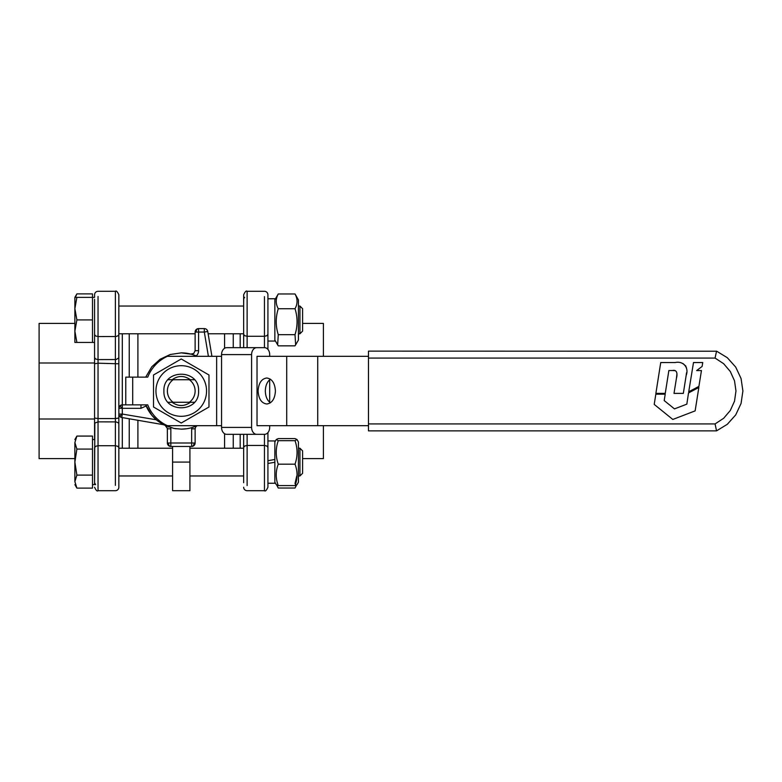<?xml version="1.0" encoding="UTF-8"?>
<svg xmlns="http://www.w3.org/2000/svg" width="782" height="782" viewBox="0 0 782 782"><rect width="100%" height="100%" fill="white"/><g stroke="black" fill="none" stroke-linecap="round" stroke-linejoin="round"><path stroke-width="1.17" d="M172.089 379.729C178.198 375.419 184.298 375.419 190.407 379.729M198.579 391C199.654 368.635 162.842 368.635 163.917 391C162.842 413.365 199.654 413.365 198.579 391M190.407 402.271C184.298 406.581 178.198 406.581 172.089 402.271M181.248 416.307A25.307 25.307 0 0 0 206.556 391A25.307 25.307 0 0 0 181.248 365.693A25.307 25.307 0 0 0 155.941 391A25.307 25.307 0 0 0 181.248 416.307M153.507 374.989L181.248 358.977L208.98 374.989L208.98 407.011L181.248 423.023L153.507 407.011L153.507 374.989M296.984 439.484L298.431 441.986L298.431 482.201L296.984 484.703L295.019 485.593C297.727 478.457 297.727 471.311 295.019 464.176C297.727 456.336 297.727 448.506 295.019 440.667L296.984 439.484L295.019 438.594L278.265 438.594L276.3 439.484L278.265 440.667C275.557 448.506 275.557 456.336 278.265 464.176C275.557 471.311 275.557 478.457 278.265 485.593L276.3 484.703L274.853 482.201M267.923 483.247L274.853 483.247L274.853 440.95L267.923 440.95L267.923 432.632L267.923 487.235L267.923 460.706L274.853 459.484M295.019 464.176L278.265 464.176M295.019 485.593L278.265 485.593M295.019 440.667L278.265 440.667M296.759 475.964L295.019 483.52M274.853 462.26L267.923 463.482M299.936 475.964L302.595 473.305L302.595 450.882L299.936 448.223L299.936 475.964L298.431 475.964M299.936 448.223L298.431 448.223M247.122 485.544L247.122 445.447L244.668 446.043L243.652 447.46L243.652 434.333L243.652 448.223L189.918 448.223M172.578 448.223L118.844 448.223L118.844 414.069L122.305 414.069L121.728 417.49L163.35 424.675M243.652 447.363L243.652 476.825L243.652 475.964L189.918 475.964M172.578 475.964L118.844 475.964L118.844 487.235A3.47 3.47 0 0 1 115.374 490.695L98.043 490.695L98.043 445.72L95.59 446.297L94.573 447.705L94.573 484.635L92.491 484.635M74.876 442.583L76.89 449.083L74.876 462.094L74.876 442.583C74.876 438.565 74.876 438.565 74.876 442.583L76.89 436.073L74.876 439.562M76.89 475.104L74.876 481.614L74.876 462.094L76.89 475.104L92.491 475.104L92.491 488.115L76.89 488.115L74.876 484.635M76.89 449.083L92.491 449.083L92.491 436.073L76.89 436.073M92.491 449.083L92.491 475.104M74.876 481.614C74.876 485.622 74.876 485.622 74.876 481.614L76.89 488.115M74.876 297.365L76.89 297.365L74.876 308.636L74.876 297.365L76.89 293.885L92.491 293.885L92.491 342.438L94.573 342.438L94.573 439.562L92.491 439.562M269.692 356.328L269.692 354.598A6.93 5.171 90 0 0 264.521 347.667L256.77 347.667A6.93 5.171 90 0 0 251.599 354.598L251.599 427.402A6.93 5.171 90 0 0 256.77 434.333L264.521 434.333A6.93 5.171 90 0 0 269.692 427.402L269.692 425.672M269.692 402.28L269.692 379.72M256.77 434.333L226.731 434.333A6.93 5.171 -90 0 1 221.56 427.402L221.56 354.598A6.93 5.171 -90 0 1 226.731 347.667L256.77 347.667M368.469 425.672L257.024 425.672L257.024 356.328L368.469 356.328M221.56 356.328L167.377 356.328A38.132 38.132 0 0 0 147.739 377.129L125.775 377.129L125.775 404.871L122.305 404.871L122.305 408.331L118.844 408.331L118.893 414.675L119.656 416.307L119.05 415.262M125.775 404.871L147.739 404.871A38.132 38.132 0 0 0 167.377 425.672L221.56 425.672M275.42 391C274.912 398.898 272.019 403.229 266.76 404.001C261.491 403.229 258.607 398.898 258.089 391C258.607 383.102 261.491 378.771 266.76 377.999C272.019 378.771 274.912 383.102 275.42 391M270.377 379.182C267.161 381.655 265.479 385.585 265.333 391C265.479 396.415 267.161 400.345 270.377 402.818M276.72 485.036L278.265 488.036L295.019 488.036L296.573 485.036M274.853 298.92L274.853 341.02L274.853 298.753L267.923 298.802L267.923 341.05L267.923 294.765A3.47 3.47 0 0 0 264.453 291.305L247.122 291.305C246.271 290.425 245.118 291.578 243.652 294.765L243.652 347.667L243.652 333.777L208.12 333.777M298.431 306.036L299.936 306.036L302.595 308.695L299.936 306.036L299.936 333.777L302.595 331.118L302.595 308.695M76.89 293.885L75.336 297.365M274.853 341.05L267.923 341.05L267.923 349.368L267.923 299.467M298.431 299.858L298.431 340.014L295.635 344.852L295.019 334.676C297.727 326.026 297.727 317.384 295.019 308.734C297.727 303.817 297.727 298.89 295.019 293.964L298.431 299.858M295.019 293.964L278.265 293.964C275.557 298.89 275.557 303.817 278.265 308.734C275.557 317.384 275.557 326.026 278.265 334.676L277.649 344.852L278.265 345.84L295.019 345.84L295.635 344.852M295.019 308.734L278.265 308.734M295.019 334.676L278.265 334.676M274.853 299.799L278.265 293.964M74.876 331.177L74.876 308.636L76.89 319.906L74.876 331.177L76.89 342.438L74.876 342.438L74.876 331.177M92.491 342.438L76.89 342.438M94.573 294.814L94.573 297.365L76.89 297.365M92.491 319.906L76.89 319.906M665.257 393.385L655.883 393.385L660.731 362.545L675.14 362.555C683.312 360.678 689.225 367.726 686.156 375.477L683.331 393.385L674.006 393.385L676.42 378.351C677.368 374.998 677.671 369.309 672.432 370.531L668.864 370.541L665.257 393.385M676.42 378.351L676.948 373.767M675.237 370.717L674.563 370.609M674.543 370.609L672.432 370.531M682.891 363.483L685.951 366.191M686.381 367.472L686.606 368.918M686.498 372.809L686.156 375.477M655.834 394.177L654.211 404.402L672.803 419.455L695.139 410.882L698.844 387.471L688.522 392.935L686.831 404.147L674.475 408.888L664.201 400.57L665.218 394.177L655.834 394.177M702.754 362.545L693.497 362.545L688.727 391.782L698.903 386.396L701.454 370.57L696.654 370.57L702.099 366.465L702.754 362.545M716.527 351.216L368.469 351.128L368.469 430.872L716.547 430.872L727.309 424.294L735.715 414.9L741.062 403.473L742.9 391L741.062 378.527L735.715 367.1L727.309 357.706L716.547 351.128L727.309 357.706L735.715 367.1L741.062 378.527L742.9 391L741.062 403.473L735.715 414.9L727.309 424.294L716.547 430.872L727.309 424.294L735.715 414.9L741.062 403.473L742.9 391L741.062 403.473L735.715 414.9L727.309 424.294L716.547 430.872L715.071 423.932L368.469 423.932M368.469 358.068L715.071 358.068L716.547 351.128M122.305 404.871A3.47 3.47 0 0 0 119.861 405.887L122.305 404.871L122.305 333.777L122.305 404.871A3.47 3.47 0 0 0 120.379 405.447L120.438 405.418M120.975 405.135L121.66 404.929M197.132 425.672L195.666 426.952L195.119 428.819L195.666 426.952L197.132 425.672A38.132 38.132 0 0 1 181.248 429.132L174.308 428.497M167.377 428.819L166.83 426.952L165.354 425.672L167.348 428.331L167.377 443.003L170.847 443.003L170.847 446.473L191.649 446.473L191.649 443.003L195.119 443.003L195.119 428.819L191.649 428.819L191.649 443.003L170.847 443.003L170.847 428.819L167.377 428.819M190.779 354.07L193.77 353.454L195.119 350.717L193.77 353.454L190.779 354.07M211.922 356.328L207.738 331.49L204.317 332.057L204.317 328.596L198.579 328.596L198.579 332.057L195.119 332.057L195.119 350.717L198.579 350.717L198.579 332.057L204.317 332.057L208.403 356.328M122.305 414.069L122.305 408.331L119.861 405.887L118.844 408.331L118.844 294.765C117.378 291.578 116.215 290.425 115.374 291.305L115.374 418.565L118.844 418.047L118.844 414.069A3.47 3.47 0 0 0 119.656 416.307L122.305 414.069L156.224 419.778A38.132 38.132 0 0 1 146.175 405.975L146.146 405.907M169.01 427.119L168.413 426.913M194.102 443.003A3.47 2.454 90 0 1 191.649 446.473A3.47 3.47 0 0 0 195.119 443.003A3.47 3.47 0 0 1 194.102 445.457L194.532 444.929M186.556 428.761L181.248 429.132L173.809 428.409L163.272 424.636L157.055 420.481L151.767 415.193L145.716 404.871M207.738 331.49A3.47 3.47 0 0 0 204.317 328.596M192.587 354.588L197.132 356.328A38.132 38.132 0 0 0 181.248 352.868L191.219 354.187M195.383 426.415L191.277 427.793M176.136 428.79L175.422 428.692M189.918 446.473L189.918 490.695L172.578 490.695L172.578 446.473M122.305 417.588L122.305 448.223L122.305 417.588M240.182 448.223L240.182 434.333L240.182 448.223M240.182 347.667L240.182 333.777L240.182 347.667M224.581 448.223L224.581 433.717M224.581 348.283L224.581 333.777M137.906 333.777L137.906 377.129M137.906 420.217L137.906 448.223M118.903 407.657A3.47 3.47 0 0 1 119.861 405.887A3.47 3.47 0 0 0 118.844 408.331L119.255 406.699M121.171 417.344L120.096 416.738A3.47 3.47 0 0 1 119.656 416.307L121.728 417.49A3.47 3.47 0 0 1 118.844 414.069M167.377 443.003A3.47 3.47 0 0 0 170.847 446.473A3.47 2.454 90 0 1 168.394 443.003M196.126 332.057A3.47 2.454 90 0 1 198.579 328.596A3.47 3.47 0 0 0 195.119 332.057M197.132 356.328A38.132 38.132 0 0 0 181.248 352.868L170.173 354.51L160.056 359.29L151.767 366.807L145.716 377.129M74.876 458.604L39.1 458.604L39.1 323.396L74.876 323.396M94.573 362.995L39.1 362.995M94.573 419.005L39.1 419.005M94.573 299.301L94.573 363.786L98.043 363.2L98.043 359.593L116.049 359.554L118.776 357.961L118.844 299.467M94.573 363.786L94.573 418.047L98.043 418.565L98.043 363.2L118.844 363.786L118.844 408.331M115.374 485.358L115.374 445.72L98.043 445.72L98.043 418.565L115.374 418.565L115.374 445.72L117.828 446.297L118.844 447.705L118.844 482.699M118.844 302.028L118.844 306.036L243.652 306.036L243.652 302.233M118.844 299.301L118.844 305.175M118.844 447.705L118.844 423.844L118.258 422.739L116.049 421.889L98.043 421.86L94.837 423.082L94.573 484.635M118.844 476.825L118.844 447.363M195.119 333.777L118.844 333.777L118.844 334.637M94.573 418.047L94.573 423.844M94.573 294.765A3.47 3.47 0 0 1 98.043 291.305L115.374 291.305C116.195 290.405 117.349 291.559 118.844 294.765M302.595 323.396L323.396 323.396L323.396 356.328M323.396 425.672L323.396 458.604L302.595 458.604M243.652 487.235A3.47 3.47 0 0 0 247.122 490.695L264.453 490.695C265.303 491.575 266.457 490.422 267.923 487.235C266.486 490.412 265.333 491.565 264.453 490.695L264.453 445.447L266.906 446.043L267.923 447.46M243.652 447.46L243.652 482.699M243.652 302.028L243.652 305.175L243.72 298.744L244.668 297.287M243.652 305.175L243.652 334.637M267.923 295.371L267.923 298.753L274.853 298.753M194.425 379.729L189.332 379.729A13.871 13.871 0 0 1 189.332 402.271L194.425 402.271M168.071 402.271L189.332 402.271M189.332 379.729L168.071 379.729M173.164 402.271A13.871 13.871 0 0 1 173.164 379.729M251.599 354.598L221.56 354.598M251.599 427.402L221.56 427.402M216.643 356.328L216.643 425.672M286.711 425.672L286.711 356.328M317.717 425.672L317.717 356.328M132.705 404.871L132.705 377.129M715.071 358.068L723.643 363.698L730.3 371.499L734.523 380.844L735.97 391L734.523 401.156L730.3 410.501L723.643 418.302L715.071 423.932M122.305 408.331L140.965 408.331L140.965 404.871M140.965 408.331L146.175 405.975M170.847 428.819L170.75 427.666M191.746 427.666A6.93 6.93 0 0 0 191.649 428.819M196.223 355.927A6.93 6.93 0 0 0 198.579 350.717M172.578 462.094L189.918 462.094M129.245 448.223L129.245 418.751M129.245 377.129L129.245 333.777M233.251 333.777L233.251 347.667M233.251 434.333L233.251 448.223M94.573 357.57L95.59 358.997L98.043 359.593L98.043 336.553L116.049 336.514L118.258 335.654L118.844 334.54M95.59 484.713L94.573 482.699M98.043 296.456L98.043 336.553L95.59 335.957L94.573 334.54M264.453 434.333L264.453 445.447L247.122 445.447L247.122 434.333M247.122 347.667L247.122 336.28L244.668 335.703L243.652 334.295M264.453 296.642L264.453 336.28L247.122 336.28L247.122 291.305C246.301 290.405 245.147 291.559 243.652 294.765M267.923 334.295L266.906 335.703L264.453 336.28L264.453 347.667M274.853 441.986L276.3 439.484M274.853 340.014L277.649 344.852M298.431 333.777L299.936 333.777M98.043 490.695C97.193 491.575 96.039 490.422 94.573 487.235C96.01 490.412 97.164 491.565 98.043 490.695M94.681 464.967L94.573 464.107"/></g></svg>
